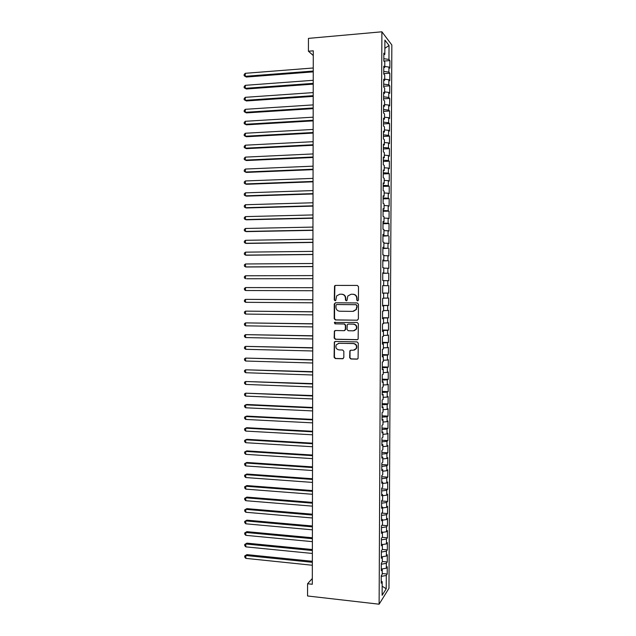 <?xml version="1.0" encoding="UTF-8"?>
<svg xmlns="http://www.w3.org/2000/svg" width="636" height="636" viewBox="0 0 636 636"><rect width="100%" height="100%" fill="white"/><g stroke="black" fill="none" stroke-linecap="round" stroke-linejoin="round"><path stroke-width="0.95" d="M357.591 300.908L358.45 300.033L358.497 286.677L357.281 285.421L335.498 285.397L334.536 285.906L334.258 299.882L335.093 300.756L335.784 300.391L336.659 295.875L339.799 294.206L341.612 294.214C343.949 294.468 345.229 295.804 345.459 298.236L345.451 299.954L346.294 300.828L347.002 300.446L347.82 296.002L351.048 294.253L352.869 294.261C355.222 294.516 356.518 295.859 356.748 298.292L356.74 300.025L357.591 300.908M349.673 357.702L350.873 358.982L357.003 359.157L358.076 358.529L358.283 343.186L357.066 341.906L335.339 341.445L334.329 342.001L334.099 357.281L335.291 358.553L342.613 358.76L343.822 357.551L343.838 351.271L342.637 349.999L339.004 349.911C336.213 349.236 335.307 347.526 336.293 344.776L339.02 343.265L353.322 343.575C356.08 344.203 357.019 345.881 356.144 348.615L353.298 350.253L350.905 350.197L349.856 350.802L349.673 357.702L351.199 358.887L357.551 359.038M312.324 578.49L307.57 583.745L312.308 584.269L313.286 50.816L308.428 51.23L313.278 55.531M307.57 583.745L307.554 595.98L379.12 604.2L381.902 31.8L391.848 44.997L388.97 588.308L379.12 604.2M308.428 51.23L308.452 38.375L381.902 31.8M357.146 320.25L358.37 319.01L358.434 304.207L357.217 302.943L335.45 302.784L334.25 304.024L334.21 318.7L335.403 319.956L357.496 320.202M358.354 323.716L358.14 339.107L357.074 339.719L335.347 339.274L334.154 338.01L334.369 331.07L335.371 330.521L344.148 330.672L345.356 329.448L345.372 325.266L344.171 324.002L335.029 323.867L334.337 322.508L357.138 322.444L358.354 323.716M383.866 61.072L389.892 60.595L388.962 59.45L389.033 45.482L384.899 40.084L384.828 54.37L383.842 53.17L383.81 60.992L384.788 62.161L384.756 67.344L383.778 66.208L383.739 74.022L384.724 75.12L384.693 80.303L383.715 79.23L383.675 87.037L384.653 88.07L384.629 93.246L383.651 92.244L383.611 100.043L384.589 101.005L384.565 106.172L383.588 105.234L383.548 113.025L384.526 113.924L384.502 119.083L383.524 118.216L383.484 126L384.462 126.826L384.438 131.978L383.46 131.183L383.421 138.95L384.398 139.713L384.375 144.865L383.397 144.126L383.357 151.893L384.335 152.584L384.311 157.728L383.333 157.06L383.293 164.819L384.271 165.447L384.247 170.583L383.27 169.987L383.23 177.73L384.208 178.287L384.184 183.422L383.206 182.89L383.166 190.625L384.144 191.118L384.12 196.246L383.142 195.777L383.103 203.504L384.08 203.933L384.049 209.053L383.079 208.656L383.039 216.367L384.017 216.733L383.985 221.853L383.015 221.511L382.975 229.222L383.953 229.524L383.921 234.628L382.952 234.358L382.912 242.062L383.89 242.292L383.858 247.396L382.888 247.189L382.848 254.885L383.826 255.052L383.794 260.148L382.824 260.005L382.785 267.692L383.762 267.788L383.731 272.884L382.761 272.804L382.721 280.484L383.699 280.516L383.667 285.604L382.697 285.596L382.657 293.26L383.635 293.236L383.603 298.316L382.634 298.364L382.594 306.019L383.572 305.932L383.54 311.004L382.57 311.123L382.53 318.771L383.508 318.612L383.476 323.684L382.506 323.867L382.467 331.507L383.444 331.284L383.413 336.349L382.443 336.595L382.403 344.227L383.381 343.941L383.357 348.997L382.379 349.307L382.339 356.931L383.317 356.581L383.293 361.638L382.315 362.011L382.276 369.619L383.254 369.214L383.23 374.254L382.252 374.691L382.212 382.3L383.19 381.823L383.166 386.863L382.188 387.364L382.156 394.964L383.126 394.423L383.103 399.456L382.125 400.02L382.093 407.612L383.063 407.008L383.039 412.033L382.069 412.661L382.029 420.245L382.999 419.577L382.975 424.602L382.005 425.293L381.966 432.862L382.936 432.13L382.912 437.147L381.942 437.902L381.902 445.462L382.872 444.675L382.848 449.684L381.878 450.503L381.839 458.055L382.816 457.197L382.785 462.205L381.815 463.088L381.775 470.632L382.753 469.71L382.729 474.71L381.751 475.656L381.719 483.193L382.689 482.215L382.665 487.208L381.687 488.217L381.656 495.738L382.626 494.697L382.602 499.689L381.632 500.755L381.592 508.275L382.562 507.17L382.538 512.155L381.568 513.284L381.528 520.797L382.498 519.628L382.475 524.605L381.505 525.797L381.465 533.302L382.443 532.07L382.411 537.038L381.441 538.295L381.409 545.791L382.379 544.495L382.355 549.464L381.385 550.784L381.346 558.265L382.315 556.913L382.292 561.874L381.322 563.25L381.282 570.731L382.252 569.315L382.228 574.268L381.258 575.707L381.218 583.18L382.188 581.702L381.234 581.153M389.892 60.595L389.852 68.171L388.922 67.066L388.898 72.138L383.754 71.407M383.747 73.665L389.82 73.212L388.898 72.138M389.82 73.212L389.781 80.78L388.858 79.746L388.827 84.811L383.691 84.127M383.683 86.25L389.757 85.828L388.827 84.811M389.757 85.828L389.717 93.381L388.787 92.411L388.763 97.467L383.627 96.823M383.619 98.819L389.693 98.421L388.763 97.467M389.693 98.421L389.653 105.974L388.723 105.059L388.699 110.115L383.564 109.511M383.556 111.372L389.622 110.998L388.699 110.115M389.622 110.998L389.582 118.542L388.66 117.692L388.636 122.748L383.5 122.184M383.492 123.909L389.558 123.567L388.636 122.748M389.558 123.567L389.518 131.103L388.596 130.316L388.564 135.365L383.444 134.848M383.436 136.438L389.494 136.12L388.564 135.365M389.494 136.12L389.455 143.649L388.524 142.925L388.501 147.965L383.381 147.488M383.373 148.951L389.431 148.657L388.501 147.965M389.431 148.657L389.391 156.178L388.461 155.518L388.437 160.55L383.317 160.121M383.309 161.449L389.359 161.186L388.437 160.55M389.359 161.186L389.327 168.691L388.397 168.095L388.373 173.127L383.254 172.738M383.246 173.93L389.296 173.692L388.373 173.127M389.296 173.692L389.256 181.196L388.334 180.664L388.31 185.68L383.19 185.338M383.182 186.396L389.232 186.189L388.31 185.68M389.232 186.189L389.192 193.686L388.27 193.217L388.238 198.233L383.126 197.923M383.126 198.853L389.168 198.678L388.238 198.233M389.168 198.678L389.129 206.159L388.206 205.754L388.175 210.762L383.063 210.5M383.063 211.295L389.105 211.144L388.175 210.762M389.105 211.144L389.065 218.617L388.135 218.275L388.111 223.276L383.007 223.053M382.999 223.729L389.033 223.602L388.111 223.276M389.033 223.602L389.001 231.067L388.071 230.781L388.047 235.781L382.944 235.598M382.936 236.139L388.047 235.781M388.97 236.043L388.93 243.501L388.008 243.278L387.984 248.271L382.88 248.135M382.88 248.541L387.984 248.271M388.906 248.469L388.866 255.918L387.944 255.759L387.92 260.744L382.816 260.649M382.816 260.927L387.92 260.744M388.842 260.879L388.803 268.32L387.88 268.225L387.857 273.21L382.753 273.154M382.753 273.305L387.857 273.21M388.779 273.281L388.739 280.715L387.817 280.683L387.785 285.659L382.697 285.644L387.785 285.659M388.715 285.667L388.675 293.093L387.753 293.117L387.721 298.093L383.611 298.109M382.594 305.407L388.612 305.455L388.652 298.046L387.721 298.093M388.612 305.455L387.682 305.542L387.658 310.511L383.548 310.567M382.538 317.738L388.548 317.809L388.58 310.4L387.658 310.511M388.548 317.809L387.618 317.96L387.594 322.921L383.484 323.009M382.475 330.044L388.485 330.148L388.517 322.746L387.594 322.921M388.485 330.148L387.555 330.354L387.531 335.307L383.421 335.434M382.411 342.343L388.413 342.47L388.453 335.077L387.531 335.307M388.413 342.47L387.491 342.74L387.467 347.693L383.357 347.844M382.355 354.626L388.35 354.777L388.389 347.399L387.467 347.693M388.35 354.777L387.427 355.111L387.404 360.055L383.293 360.238M382.292 366.893L388.286 367.075L388.326 359.698L387.404 360.055M388.286 367.075L387.364 367.465L387.34 372.41L383.238 372.624M382.228 379.151L388.222 379.358L388.262 371.988L387.34 372.41M388.222 379.358L387.3 379.811L387.276 384.748L383.174 384.995M382.172 391.394L388.159 391.625L388.199 384.271L387.276 384.748M388.159 391.625L387.237 392.142L387.213 397.071L383.111 397.349M382.109 403.629L388.095 403.884L388.135 396.53L387.213 397.071M388.095 403.884L387.173 404.456L387.149 409.377L383.047 409.695M382.053 415.841L388.032 416.127L388.071 408.781L387.149 409.377M388.032 416.127L387.109 416.755L387.086 421.676L382.991 422.026M381.99 428.044L387.968 428.354L388.008 421.016L387.086 421.676M387.968 428.354L387.046 429.046L387.022 433.959L382.928 434.34M381.926 440.231L387.904 440.573L387.944 433.243L387.022 433.959M387.904 440.573L386.982 441.32L386.958 446.226L382.864 446.647M381.87 452.411L387.841 452.768L387.88 445.454L386.958 446.226M387.841 452.768L386.919 453.587L386.895 458.484L382.8 458.93M381.807 464.574L387.777 464.964L387.817 457.65L386.895 458.484M387.777 464.964L386.855 465.83L386.831 470.727L382.745 471.204M381.751 476.722L387.714 477.135L387.753 469.829L386.831 470.727M387.714 477.135L386.791 478.065L386.768 482.955L382.681 483.471M381.687 488.861L387.65 489.299L387.69 482.001L386.768 482.955M387.65 489.299L386.728 490.284L386.704 495.174L382.618 495.714M381.632 500.985L387.586 501.446L387.626 494.156L386.704 495.174M387.586 501.446L386.664 502.496L386.64 507.377L382.562 507.949M381.719 513.101L387.523 513.578L387.562 506.304L386.64 507.377M387.523 513.578L386.601 514.691L386.577 519.564L382.498 520.168M381.966 525.225L387.459 525.702L387.499 518.427L386.577 519.564M387.459 525.702L386.537 526.87L386.513 531.736L382.435 532.38M382.188 537.341L387.396 537.81L387.435 530.551L386.513 531.736M387.396 537.81L386.473 539.034L386.45 543.899L382.379 544.575M382.355 549.432L387.332 549.909L387.372 542.651L386.45 543.899M387.332 549.909L386.41 551.189L386.386 556.047L382.085 556.794M382.292 561.493L387.268 561.986L387.308 554.743L386.386 556.047M387.268 561.986L386.354 563.329L386.322 568.187L381.711 569.013M382.228 573.537L387.205 574.054L387.245 566.819L386.322 568.187M387.205 574.054L386.291 575.461L386.219 588.785L382.125 595.312L382.188 581.702M382.252 569.315L381.29 568.791M386.291 575.461L381.258 576.391M386.219 588.785L382.164 586.209M382.315 556.913L381.354 556.413M386.354 563.329L381.314 564.227M382.379 544.495L381.417 544.019M386.41 551.189L381.377 552.048M382.443 532.07L381.473 531.609M386.473 539.034L381.433 539.853M382.498 519.628L381.536 519.191M386.537 526.87L381.497 527.642M382.562 507.17L381.6 506.757M386.601 514.691L381.56 515.422M382.626 494.697L381.664 494.307M386.664 502.496L381.616 503.187M382.689 482.215L381.719 481.85M386.728 490.284L381.68 490.944M382.753 469.71L381.783 469.376M386.791 478.065L381.735 478.685M382.816 457.197L381.846 456.879M386.855 465.83L381.799 466.411M382.872 444.675L381.91 444.381M386.919 453.587L381.862 454.12M382.936 432.13L381.974 431.86M386.982 441.32L381.918 441.821M382.999 419.577L382.029 419.331M387.046 429.046L381.982 429.507M383.063 407.008L382.093 406.778M387.109 416.755L382.045 417.176M383.126 394.423L382.156 394.217M387.173 404.456L382.101 404.83M383.19 381.823L382.22 381.648M387.237 392.142L382.164 392.476M383.254 369.214L382.284 369.055M387.3 379.811L382.228 380.105M383.317 356.581L382.347 356.454M387.364 367.465L382.292 367.719M383.381 343.941L382.403 343.838M387.427 355.111L382.347 355.325M383.444 331.284L382.467 331.205M387.491 342.74L382.411 342.915M383.508 318.612L382.53 318.557M387.555 330.354L382.475 330.489M383.572 305.932L382.594 305.892M387.618 317.96L382.53 318.048M383.635 293.236L382.657 293.22M387.682 305.542L382.594 305.598M383.667 285.604L382.697 285.612M387.753 293.117L382.657 293.132M383.731 272.884L382.761 272.908M387.817 280.683L383.691 280.651M383.794 260.148L382.824 260.196M387.88 268.225L383.754 268.169M383.858 247.396L382.88 247.468M387.944 255.759L383.818 255.664M383.921 234.628L382.944 234.732M388.008 243.278L383.882 243.151M383.985 221.853L383.007 221.972M388.071 230.781L383.945 230.622M384.049 209.053L383.071 209.204M388.135 218.275L384.009 218.076M384.12 196.246L383.134 196.421M388.206 205.754L384.072 205.523M384.184 183.422L383.198 183.621M388.27 193.217L384.136 192.954M384.247 170.583L383.262 170.806M388.334 180.664L384.192 180.37M384.311 157.728L383.325 157.974M388.397 168.095L384.255 167.769M384.375 144.865L383.389 145.135M388.461 155.518L384.319 155.152M384.438 131.978L383.452 132.272M388.524 142.925L384.382 142.528M384.502 119.083L383.516 119.401M388.596 130.316L384.446 129.887M384.565 106.172L383.58 106.514M388.66 117.692L384.51 117.231M384.629 93.246L383.643 93.611M388.723 105.059L384.573 104.558M384.693 80.303L383.707 80.693M388.787 92.411L384.637 91.878M384.756 67.344L383.77 67.758M388.858 79.746L384.7 79.174M384.828 54.37L383.834 54.815M388.922 67.066L384.764 66.462M389.033 45.482L384.852 48.352M388.962 59.45L383.818 58.679M382.657 293.069L388.675 293.093M357.798 300.884L357.05 300.001L357.058 298.284C356.836 295.843 355.54 294.508 353.187 294.253L352.869 294.261M351.128 294.253L353.187 294.253M339.91 294.206L341.945 294.206C344.283 294.46 345.563 295.796 345.785 298.22L345.785 299.938L346.509 300.804M357.368 285.421L335.84 285.405L334.878 285.906L334.6 299.866L335.315 300.733M335.562 302.784L334.592 304L334.552 318.652L335.744 319.908L357.464 320.202M356.716 305.574L355.866 304.692L336.762 304.541L336.07 304.906L335.919 307.212C336.142 309.629 337.422 310.964 339.751 311.235L352.805 311.37L356.112 309.509L357.035 305.55L355.866 304.692M336.985 304.525L356.184 304.668M353.393 311.322L356.43 309.478L356.709 307.395M357.035 305.55L357.027 307.363M335.323 330.521L334.512 331.674L334.496 337.939L335.689 339.203L357.527 339.64M344.537 330.609L345.682 329.384L345.698 325.211L344.497 323.955L335.029 323.867M335.085 322.126L334.679 322.452L335.371 323.811M353.314 330.831L356.12 329.233C357.058 326.467 356.128 324.765 353.338 324.137L348.274 324.066L347.248 324.638L347.049 329.472L348.25 330.744L353.314 330.831M354.117 330.736L356.43 329.17C357.368 326.411 356.446 324.718 353.656 324.09L353.338 324.137M348.242 324.066L353.656 324.09M350.73 350.205L350.015 351.326L349.991 357.607M354.387 350.094L356.454 348.528C357.329 345.793 356.391 344.124 353.64 343.496L353.322 343.575M338.424 343.305L353.64 343.496M335.236 341.445L334.48 342.581L334.441 357.186L335.633 358.458L343.138 358.648M313.254 67.98L245.258 73.315L245.258 76.32L246.363 77.028L313.246 71.868M246.363 77.028L244.152 75.748L245.258 76.32L313.246 71.057M244.152 75.748L244.152 74.547L245.258 73.315M313.23 80.295L245.273 85.327L245.273 88.332L246.37 88.992L313.222 84.135M246.37 88.992L244.168 87.736L245.273 88.332L313.222 83.372M244.168 87.736L244.168 86.536L245.273 85.327M313.206 92.602L245.289 97.324L245.289 100.321L246.386 100.949L313.198 96.394M246.386 100.949L244.184 99.717L245.289 100.321L313.198 95.678M244.184 99.717L244.176 98.516L245.289 97.324M313.182 104.9L245.297 109.312L245.305 112.31L246.402 112.89L313.174 108.637M245.297 109.312L244.192 110.481L244.2 111.682L245.305 112.31L313.182 107.969M313.166 117.175L245.313 121.285L245.321 124.274L246.418 124.823L313.158 120.872M245.313 121.285L244.208 122.438L244.208 123.63L245.321 124.274L313.158 120.244M313.143 129.442L245.329 133.242L245.329 136.231L246.426 136.74L313.135 133.083M245.329 133.242L244.224 134.379L244.224 135.571L245.329 136.231L313.135 132.511M313.119 141.693L245.345 145.191L245.345 148.18L246.442 148.641L313.111 145.286M245.345 145.191L244.24 146.304L244.24 147.496L245.345 148.18L313.111 144.754M313.095 153.936L245.361 157.124L245.361 160.105L246.458 160.534L313.087 157.482M245.361 157.124L244.256 158.221L244.256 159.405L245.361 160.105L313.087 156.997M313.071 166.163L245.369 169.049L245.377 172.03L246.466 172.412L313.063 169.661M245.369 169.049L244.272 170.122L244.272 171.307L245.377 172.03L313.071 169.216M313.047 178.374L245.385 180.958L245.393 183.931L246.482 184.281L313.047 181.824M245.385 180.958L244.28 182.007L244.288 183.2L245.393 183.931L313.047 181.427M313.031 190.577L245.401 192.851L245.401 195.824L246.498 196.134L313.023 193.972M245.401 192.851L244.296 193.885L244.296 195.077L245.401 195.824L313.023 193.622M313.007 202.765L245.417 204.736L245.417 207.71L246.506 207.972L312.999 206.112M245.417 204.736L244.311 205.754L244.311 206.939L245.417 207.71L312.999 205.81M312.984 214.936L245.424 216.614L245.432 219.579L246.522 219.802L312.976 218.235M245.424 216.614L244.327 217.607L244.327 218.792L245.432 219.579L312.976 217.973M312.96 227.092L245.44 228.467L245.448 231.432L246.537 231.623L312.96 230.343M245.44 228.467L244.343 229.445L244.343 230.63L245.448 231.432L312.96 230.137M312.936 239.239L245.456 240.313L245.456 243.278L246.553 243.421L312.936 242.443M245.456 240.313L244.359 241.275L244.359 242.451L245.456 243.278L312.936 242.276M312.92 251.379L245.472 252.15L245.472 255.108L246.561 255.219L312.912 254.527M245.472 252.15L244.367 253.088L244.375 254.265L245.472 255.108L312.912 254.408M312.896 263.495L245.488 263.972L245.488 266.921L246.577 266.993L312.888 266.603M245.488 263.972L244.383 264.886L244.391 266.071L245.488 266.921L312.888 266.524M246.593 278.759L312.864 278.663L246.593 278.759M312.872 275.603L245.496 275.778L245.504 278.727L244.399 277.86L244.399 276.676L245.496 275.778M245.512 290.525L244.415 289.634L244.415 288.458L245.512 287.575L312.848 287.695L245.512 287.575L245.512 290.525L312.848 290.724M312.833 299.731L245.528 299.357L245.528 302.307L312.825 302.8M312.833 299.779L245.528 299.357L244.431 300.224L244.431 301.4L245.528 302.307M312.809 311.759L245.544 311.131L245.544 314.073L312.801 314.86M312.809 311.847L245.544 311.131L244.447 311.974L244.447 313.151L245.544 314.073M312.785 323.772L245.552 322.889L245.56 325.831L312.777 326.912M312.785 323.907L245.552 322.889L244.455 323.716L244.463 324.885L245.56 325.831M312.761 335.768L245.568 334.639L245.568 337.573L312.761 338.956M312.761 335.943L245.568 334.639L244.47 335.442L244.47 336.619L245.568 337.573M312.745 347.749L245.583 346.374L245.583 349.307L312.737 350.977M312.745 347.971L245.583 346.374L244.486 347.161L244.486 348.329L245.583 349.307M312.721 359.722L245.599 358.092L245.599 361.025L312.713 362.997M312.721 359.992L245.599 358.092L244.502 358.863L244.502 360.032L245.599 361.025M312.697 371.686L245.607 369.802L245.615 372.728L312.689 374.994M312.697 371.996L245.607 369.802L244.518 370.55L244.518 371.718L245.615 372.728M312.674 383.627L245.623 381.505L245.623 384.422L312.674 386.982M312.674 383.985L245.623 381.505L244.534 382.236L244.534 383.397L245.623 384.422M312.658 395.56L245.639 393.183L245.639 396.109L312.65 398.955M312.65 395.966L245.639 393.183L244.542 393.899L244.55 395.067L245.639 396.109M312.634 407.485L246.736 404.472L245.655 404.862L245.655 407.779L312.626 410.92M312.634 407.93L245.655 404.862L244.558 405.553L244.558 406.714L245.655 407.779M312.61 419.394L246.744 416.095L245.663 416.516L245.671 419.434L312.602 422.868M312.61 419.879L245.663 416.516L244.574 417.192L244.574 418.361L245.671 419.434M312.586 431.288L246.76 427.71L245.679 428.171L245.679 431.081L312.586 434.801M312.586 431.82L245.679 428.171L244.59 428.823L244.59 429.984L245.679 431.081M312.57 443.165L246.776 439.309L245.695 439.802L245.695 442.712L312.562 446.726M312.562 443.745L245.695 439.802L244.606 440.446L244.606 441.607L245.695 442.712M312.546 455.042L246.784 450.892L245.703 451.433L245.711 454.335L312.538 458.635M312.546 455.654L245.703 451.433L244.614 452.045L244.621 453.206L245.711 454.335M312.522 466.896L246.8 462.467L245.719 463.04L245.727 465.942L312.515 470.529M312.522 467.555L245.719 463.04L244.629 463.644L244.629 464.797L245.727 465.942M312.499 478.741L246.816 474.027L245.735 474.639L245.735 477.541L312.499 482.414M312.499 479.449L245.735 474.639L244.645 475.227L246.816 474.027M245.735 477.541L244.645 476.38L244.645 475.227M312.483 490.571L246.824 485.578L245.75 486.23L245.75 489.124L312.475 494.283M312.483 491.318L245.75 486.23L244.661 486.794L246.824 485.578M245.75 489.124L244.661 487.947L244.661 486.794M312.459 502.392L246.84 497.113L245.758 497.805L245.766 500.699L312.451 506.145M312.459 503.179L245.758 497.805L244.677 498.354L246.84 497.113M245.766 500.699L244.677 499.506L244.677 498.354M312.435 514.198L246.848 508.641L245.774 509.364L245.782 512.258L312.427 517.99M312.435 515.033L245.774 509.364L244.685 509.897L246.848 508.641M245.782 512.258L244.693 511.05L244.685 509.897M312.419 525.988L246.863 520.161L245.79 520.916L245.79 523.802L312.411 529.828M312.411 526.87L245.79 520.916L244.701 521.425L246.863 520.161M245.79 523.802L244.701 522.577L244.701 521.425M312.395 537.77L246.879 531.656L245.806 532.459L245.806 535.337L312.387 541.649M312.395 538.692L245.806 532.459L244.717 532.952L246.879 531.656M245.806 535.337L244.717 534.097L244.717 532.952M312.371 549.544L246.887 543.152L245.814 543.987L245.822 546.865L312.363 553.455M312.371 550.506L245.814 543.987L244.733 544.456L246.887 543.152M245.822 546.865L244.733 545.608L244.733 544.456M312.348 561.294L246.903 554.624L245.83 555.498L245.83 558.376L312.348 565.253M312.348 562.303L245.83 555.498L244.749 555.951L246.903 554.624M245.83 558.376L244.749 557.104L244.749 555.951"/></g></svg>
